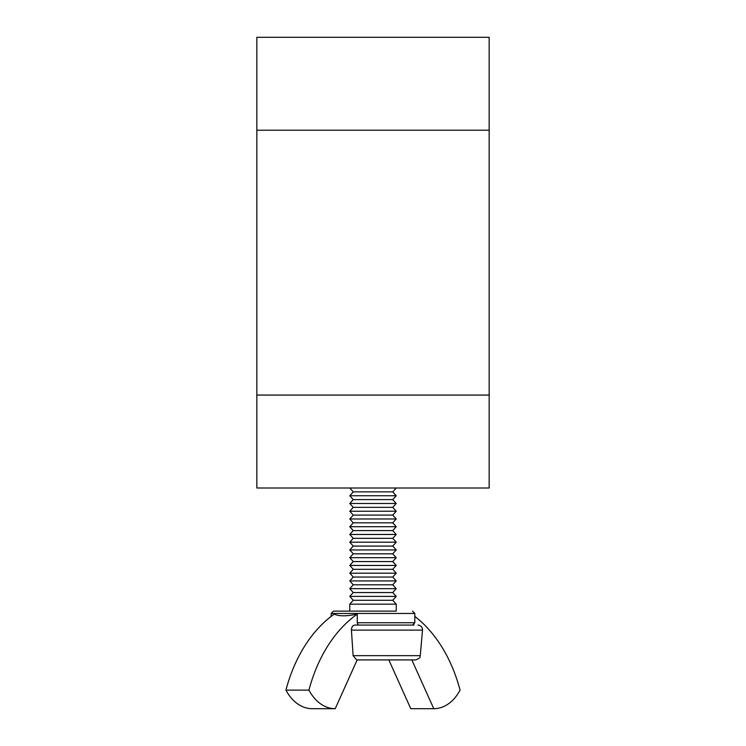 <?xml version="1.0" encoding="UTF-8"?>
<svg xmlns="http://www.w3.org/2000/svg" width="746" height="746" viewBox="0 0 746 746"><rect width="100%" height="100%" fill="white"/><g stroke="black" fill="none" stroke-linecap="round" stroke-linejoin="round"><path stroke-width="1.12" d="M489.162 130.224L489.162 487.996L256.838 487.996L256.838 37.3L489.162 37.3L489.162 130.224L256.838 130.224M349.771 503.485L396.229 503.485L392.75 499.615L353.25 499.615L349.771 503.485L353.25 507.355L392.75 507.355L396.229 511.234L349.771 511.234L353.25 515.104L392.75 515.104L396.229 518.974L349.771 518.974L353.25 515.104M396.229 495.745L392.75 491.866L353.25 491.866L349.771 495.745L396.229 495.745L392.75 499.615M349.771 526.713L396.229 526.713L392.75 522.843L353.25 522.843L349.771 526.713L353.25 530.592L392.75 530.592L396.229 534.462L349.771 534.462L353.25 538.332L392.75 538.332L396.229 542.202L349.771 542.202L353.25 538.332M349.771 549.951L396.229 549.951L392.75 546.081L353.25 546.081L349.771 549.951L353.25 553.821L392.75 553.821L396.229 557.691L349.771 557.691L353.25 561.561L392.75 561.561L396.229 565.44L349.771 565.44L353.25 561.561M349.771 573.18L396.229 573.18L392.75 569.31L353.25 569.31L349.771 573.18L353.25 577.05L392.75 577.05L396.229 580.929L349.771 580.929L353.25 584.799L392.75 584.799L396.229 588.669L349.771 588.669L353.25 584.799M349.771 596.408L396.229 596.408L392.75 592.538L353.25 592.538L349.771 596.408L353.25 600.288L392.75 600.288L396.229 604.157L396.229 611.123L389.431 611.123M353.25 600.288L349.771 604.157L396.229 604.157M349.771 604.157L349.771 611.123L333.509 611.123L396.229 611.123M408.724 625.064L412.491 625.064L414.813 622.742L357.259 622.742L358.22 625.064M353.11 655.669L420.268 655.669C419.14 656.797 422.376 657.291 415.643 659.912L356.625 659.912L353.11 655.669L351.431 630.118C351.543 627.004 352.709 625.325 354.919 625.064L414.077 625.064M414.813 616.383A139.39 98.565 -90 0 1 460.068 690.115A46.466 32.852 -90 0 1 433.78 708.7L410.785 708.7L388.834 659.912L357.166 659.912L335.215 708.7L312.22 708.7A46.466 32.852 -90 0 1 285.932 690.115A139.39 98.565 -90 0 1 334.255 614.117C338.805 616.364 346.47 616.364 357.259 614.117L357.259 622.742M335.215 708.7A46.466 32.852 -90 0 1 308.937 690.115A139.39 98.565 -90 0 1 357.259 614.117M285.932 690.115L308.937 690.115M433.78 708.7L411.829 659.912M489.162 395.072L256.838 395.072M412.491 611.123L414.813 613.445L331.187 613.445L331.187 616.383M420.268 655.669L422.506 630.118L351.431 630.118M392.75 507.355L396.229 503.485M392.75 491.866L396.229 487.996M392.75 530.592L396.229 526.713M392.75 522.843L396.229 518.974M392.75 515.104L396.229 511.234M392.75 553.821L396.229 549.951M392.75 546.081L396.229 542.202M392.75 538.332L396.229 534.462M392.75 577.05L396.229 573.18M392.75 569.31L396.229 565.44M392.75 561.561L396.229 557.691M392.75 600.288L396.229 596.408M392.75 592.538L396.229 588.669M392.75 584.799L396.229 580.929M414.813 613.445L414.813 622.742M331.187 613.445L333.509 611.123M422.506 630.118C422.432 627.088 420.893 625.4 417.881 625.064M353.25 592.538L349.771 588.669M353.25 569.31L349.771 565.44M353.25 577.05L349.771 580.929M353.25 546.081L349.771 542.202M353.25 553.821L349.771 557.691M353.25 522.843L349.771 518.974M353.25 530.592L349.771 534.462M353.25 491.866L349.771 487.996M353.25 499.615L349.771 495.745M353.25 507.355L349.771 511.234"/></g></svg>

